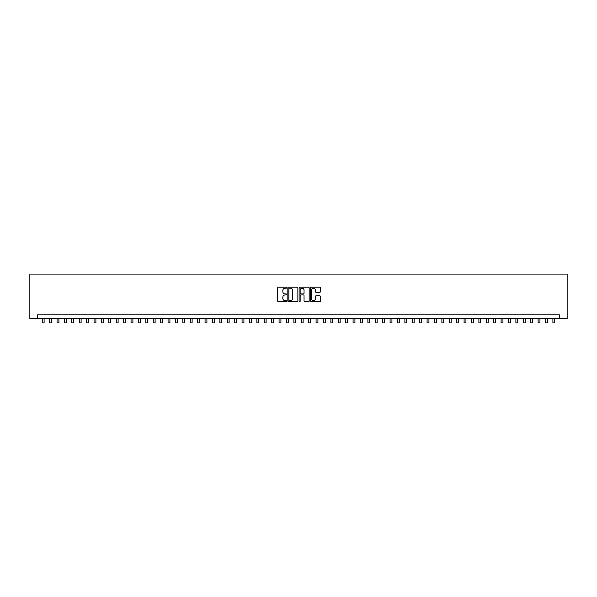 <?xml version="1.0" encoding="UTF-8"?>
<svg xmlns="http://www.w3.org/2000/svg" width="597" height="597" viewBox="0 0 597 597"><rect width="100%" height="100%" fill="white"/><g stroke="black" fill="none" stroke-linecap="round" stroke-linejoin="round"><path stroke-width="0.9" d="M286.657 287.694A0.507 0.507 0 0 0 286.15 287.187L278.433 287.187A0.724 0.724 0 0 0 277.702 287.911L277.702 300.985A0.724 0.724 0 0 0 278.433 301.709L286.15 301.709A0.507 0.507 0 0 0 286.657 301.201A0.507 0.507 0 0 0 286.15 300.694L285.15 300.694A2.328 2.328 0 0 1 282.829 298.373L282.829 297.284A2.328 2.328 0 0 1 285.15 294.955L286.15 294.955A0.507 0.507 0 0 0 286.657 294.448A0.507 0.507 0 0 0 286.15 293.94L285.15 293.94A2.328 2.328 0 0 1 282.829 291.612L282.829 290.523A2.328 2.328 0 0 1 285.15 288.202L286.15 288.202A0.507 0.507 0 0 0 286.657 287.694M319.731 292.306A0.724 0.724 0 0 0 320.455 291.582L320.455 287.911A0.724 0.724 0 0 0 319.731 287.187L311.156 287.187A0.724 0.724 0 0 0 310.433 287.911L310.433 300.985A0.724 0.724 0 0 0 311.156 301.709L319.731 301.709A0.724 0.724 0 0 0 320.455 300.985L320.455 296.552A0.724 0.724 0 0 0 319.731 295.828L316.059 295.828A0.724 0.724 0 0 0 315.335 296.552L315.335 298.754A1.94 1.94 0 0 1 313.395 300.694A1.94 1.94 0 0 1 311.447 298.754L311.447 290.142A1.94 1.94 0 0 1 313.395 288.202A1.94 1.94 0 0 1 315.335 290.142L315.335 291.582A0.724 0.724 0 0 0 316.059 292.306L319.731 292.306M559.382 318.5L567.15 318.5L567.15 274.098L29.85 274.098L29.85 318.5L559.382 318.5L559.382 314.798L37.618 314.798L37.618 318.5M297.866 287.911A0.724 0.724 0 0 0 297.134 287.187L288.567 287.187A0.724 0.724 0 0 0 287.836 287.911L287.836 300.985A0.724 0.724 0 0 0 288.567 301.709L297.134 301.709A0.724 0.724 0 0 0 297.866 300.985L297.866 287.911M299.866 287.187L308.433 287.187A0.724 0.724 0 0 1 309.164 287.911L309.164 300.985A0.724 0.724 0 0 1 308.433 301.709L304.768 301.709A0.724 0.724 0 0 1 304.037 300.985L304.037 295.687A0.724 0.724 0 0 0 303.313 294.955L300.881 294.955A0.724 0.724 0 0 0 300.149 295.687L300.149 301.201A0.507 0.507 0 0 1 299.642 301.709A0.507 0.507 0 0 1 299.134 301.201L299.134 287.911A0.724 0.724 0 0 1 299.866 287.187M289.366 288.202A0.507 0.507 0 0 0 288.858 288.709L288.858 300.187A0.507 0.507 0 0 0 289.366 300.694L290.418 300.694A2.328 2.328 0 0 0 292.746 298.373L292.746 290.523A2.328 2.328 0 0 0 290.418 288.202L289.366 288.202M304.037 290.179A1.94 1.94 0 0 0 302.097 288.239A1.94 1.94 0 0 0 300.149 290.179L300.149 293.217A0.724 0.724 0 0 0 300.881 293.94L303.313 293.94A0.724 0.724 0 0 0 304.037 293.217L304.037 290.179M42.245 318.5L42.245 322.902L44.096 322.902L44.096 318.5M49.648 318.5L49.648 322.902L51.499 322.902L51.499 318.5M57.051 318.5L57.051 322.902L58.902 322.902L58.902 318.5M64.446 318.5L64.446 322.902L66.297 322.902L66.297 318.5M71.849 318.5L71.849 322.902L73.7 322.902L73.7 318.5M79.252 318.5L79.252 322.902L81.102 322.902L81.102 318.5M86.655 318.5L86.655 322.902L88.505 322.902L88.505 318.5M94.05 318.5L94.05 322.902L95.901 322.902L95.901 318.5M101.453 318.5L101.453 322.902L103.303 322.902L103.303 318.5M108.855 318.5L108.855 322.902L110.706 322.902L110.706 318.5M116.258 318.5L116.258 322.902L118.102 322.902L118.102 318.5M123.654 318.5L123.654 322.902L125.504 322.902L125.504 318.5M131.056 318.5L131.056 322.902L132.907 322.902L132.907 318.5M138.459 318.5L138.459 322.902L140.31 322.902L140.31 318.5M145.855 318.5L145.855 322.902L147.705 322.902L147.705 318.5M153.257 318.5L153.257 322.902L155.108 322.902L155.108 318.5M160.66 318.5L160.66 322.902L162.511 322.902L162.511 318.5M168.063 318.5L168.063 322.902L169.914 322.902L169.914 318.5M175.458 318.5L175.458 322.902L177.309 322.902L177.309 318.5M182.861 318.5L182.861 322.902L184.712 322.902L184.712 318.5M190.264 318.5L190.264 322.902L192.115 322.902L192.115 318.5M197.667 318.5L197.667 322.902L199.517 322.902L199.517 318.5M205.062 318.5L205.062 322.902L206.913 322.902L206.913 318.5M212.465 318.5L212.465 322.902L214.316 322.902L214.316 318.5M219.868 318.5L219.868 322.902L221.718 322.902L221.718 318.5M227.27 318.5L227.27 322.902L229.114 322.902L229.114 318.5M234.666 318.5L234.666 322.902L236.516 322.902L236.516 318.5M242.069 318.5L242.069 322.902L243.919 322.902L243.919 318.5M249.471 318.5L249.471 322.902L251.322 322.902L251.322 318.5M256.867 318.5L256.867 322.902L258.717 322.902L258.717 318.5M264.27 318.5L264.27 322.902L266.12 322.902L266.12 318.5M271.672 318.5L271.672 322.902L273.523 322.902L273.523 318.5M279.075 318.5L279.075 322.902L280.926 322.902L280.926 318.5M286.47 318.5L286.47 322.902L288.321 322.902L288.321 318.5M293.873 318.5L293.873 322.902L295.724 322.902L295.724 318.5M301.276 318.5L301.276 322.902L303.127 322.902L303.127 318.5M308.679 318.5L308.679 322.902L310.53 322.902L310.53 318.5M316.074 318.5L316.074 322.902L317.925 322.902L317.925 318.5M323.477 318.5L323.477 322.902L325.328 322.902L325.328 318.5M330.88 318.5L330.88 322.902L332.73 322.902L332.73 318.5M338.283 318.5L338.283 322.902L340.133 322.902L340.133 318.5M345.678 318.5L345.678 322.902L347.529 322.902L347.529 318.5M353.081 318.5L353.081 322.902L354.931 322.902L354.931 318.5M360.484 318.5L360.484 322.902L362.334 322.902L362.334 318.5M367.886 318.5L367.886 322.902L369.73 322.902L369.73 318.5M375.282 318.5L375.282 322.902L377.132 322.902L377.132 318.5M382.684 318.5L382.684 322.902L384.535 322.902L384.535 318.5M390.087 318.5L390.087 322.902L391.938 322.902L391.938 318.5M397.483 318.5L397.483 322.902L399.333 322.902L399.333 318.5M404.885 318.5L404.885 322.902L406.736 322.902L406.736 318.5M412.288 318.5L412.288 322.902L414.139 322.902L414.139 318.5M419.691 318.5L419.691 322.902L421.542 322.902L421.542 318.5M427.086 318.5L427.086 322.902L428.937 322.902L428.937 318.5M434.489 318.5L434.489 322.902L436.34 322.902L436.34 318.5M441.892 318.5L441.892 322.902L443.743 322.902L443.743 318.5M449.295 318.5L449.295 322.902L451.145 322.902L451.145 318.5M456.69 318.5L456.69 322.902L458.541 322.902L458.541 318.5M464.093 318.5L464.093 322.902L465.944 322.902L465.944 318.5M471.496 318.5L471.496 322.902L473.346 322.902L473.346 318.5M478.898 318.5L478.898 322.902L480.742 322.902L480.742 318.5M486.294 318.5L486.294 322.902L488.145 322.902L488.145 318.5M493.697 318.5L493.697 322.902L495.547 322.902L495.547 318.5M501.099 318.5L501.099 322.902L502.95 322.902L502.95 318.5M508.495 318.5L508.495 322.902L510.345 322.902L510.345 318.5M515.898 318.5L515.898 322.902L517.748 322.902L517.748 318.5M523.3 318.5L523.3 322.902L525.151 322.902L525.151 318.5M530.703 318.5L530.703 322.902L532.554 322.902L532.554 318.5M538.098 318.5L538.098 322.902L539.949 322.902L539.949 318.5M545.501 318.5L545.501 322.902L547.352 322.902L547.352 318.5M552.904 318.5L552.904 322.902L554.755 322.902L554.755 318.5"/></g></svg>
